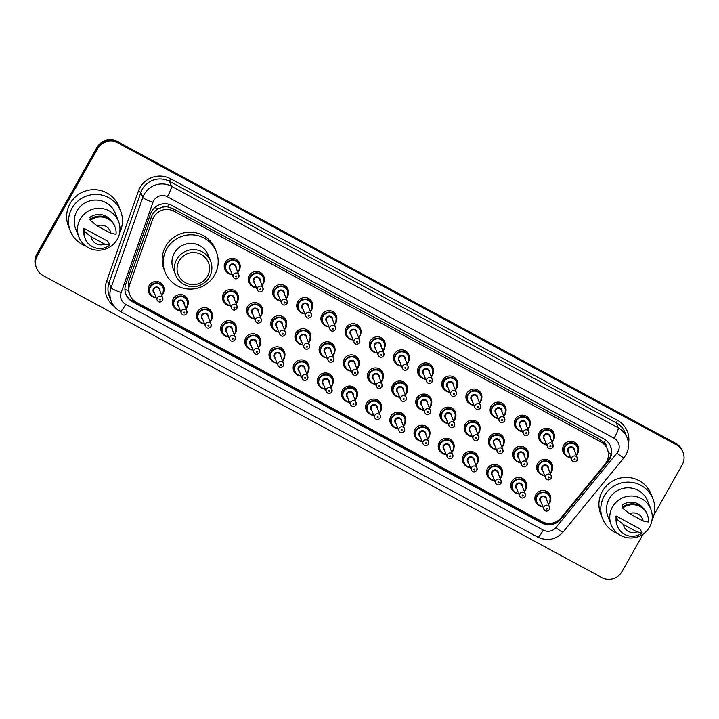 <?xml version="1.0" encoding="UTF-8"?>
<svg xmlns="http://www.w3.org/2000/svg" width="719" height="719" viewBox="0 0 719 719"><rect width="100%" height="100%" fill="white"/><g stroke="black" fill="none" stroke-linecap="round" stroke-linejoin="round"><path stroke-width="1.08" d="M513.851 491.733A8.017 7.882 -21.5 0 1 519.244 477.497A8.017 7.882 -21.5 0 1 526.542 486.727M489.684 478.665A8.017 7.882 -21.5 0 1 495.076 464.429A8.017 7.882 -21.5 0 1 502.374 473.668M465.508 465.597A8.017 7.882 -21.5 0 1 470.9 451.361A8.017 7.882 -21.5 0 1 478.198 460.6M441.34 452.53A8.017 7.882 -21.5 0 1 446.733 438.293A8.017 7.882 -21.5 0 1 454.031 447.533M417.164 439.462A8.017 7.882 -21.5 0 1 422.556 425.226A8.017 7.882 -21.5 0 1 429.863 434.465M392.996 426.403A8.017 7.882 -21.5 0 1 398.389 412.158A8.017 7.882 -21.5 0 1 405.687 421.397M368.82 413.335A8.017 7.882 -21.5 0 1 374.213 399.099A8.017 7.882 -21.5 0 1 381.519 408.329M344.653 400.267A8.017 7.882 -21.5 0 1 350.045 386.031A8.017 7.882 -21.5 0 1 357.343 395.27M320.476 387.199A8.017 7.882 -21.5 0 1 325.869 372.963A8.017 7.882 -21.5 0 1 333.176 382.202M296.309 374.132A8.017 7.882 -21.5 0 1 301.701 359.895A8.017 7.882 -21.5 0 1 308.999 369.135M272.142 361.064A8.017 7.882 -21.5 0 1 277.534 346.828A8.017 7.882 -21.5 0 1 284.832 356.067M247.965 348.005A8.017 7.882 -21.5 0 1 253.358 333.76A8.017 7.882 -21.5 0 1 260.655 342.999M223.798 334.937A8.017 7.882 -21.5 0 1 229.19 320.701A8.017 7.882 -21.5 0 1 236.488 329.931M199.621 321.869A8.017 7.882 -21.5 0 1 205.014 307.633A8.017 7.882 -21.5 0 1 212.321 316.872M175.454 308.802A8.017 7.882 -21.5 0 1 180.846 294.565A8.017 7.882 -21.5 0 1 188.144 303.804M151.278 295.734A8.017 7.882 -21.5 0 1 156.67 281.497A8.017 7.882 -21.5 0 1 163.977 290.737M538.019 504.801A8.017 7.882 -21.5 0 1 543.411 490.556A8.017 7.882 -21.5 0 1 550.718 499.795M515.64 460.573A8.017 7.882 -21.5 0 1 521.032 446.337A8.017 7.882 -21.5 0 1 528.33 455.567M491.472 447.506A8.017 7.882 -21.5 0 1 496.865 433.269A8.017 7.882 -21.5 0 1 504.163 442.509M467.296 434.438A8.017 7.882 -21.5 0 1 472.689 420.202A8.017 7.882 -21.5 0 1 479.995 429.441M443.129 421.37A8.017 7.882 -21.5 0 1 448.521 407.134A8.017 7.882 -21.5 0 1 455.819 416.373M418.952 408.311A8.017 7.882 -21.5 0 1 424.345 394.066A8.017 7.882 -21.5 0 1 431.652 403.305M394.785 395.243A8.017 7.882 -21.5 0 1 400.177 381.007A8.017 7.882 -21.5 0 1 407.475 390.237M370.609 382.175A8.017 7.882 -21.5 0 1 376.01 367.939A8.017 7.882 -21.5 0 1 383.308 377.169M346.441 369.108A8.017 7.882 -21.5 0 1 351.834 354.871A8.017 7.882 -21.5 0 1 359.132 364.111M322.274 356.04A8.017 7.882 -21.5 0 1 327.666 341.804A8.017 7.882 -21.5 0 1 334.964 351.043M298.097 342.972A8.017 7.882 -21.5 0 1 303.49 328.736A8.017 7.882 -21.5 0 1 310.788 337.975M273.93 329.913A8.017 7.882 -21.5 0 1 279.323 315.668A8.017 7.882 -21.5 0 1 286.62 324.907M249.754 316.845A8.017 7.882 -21.5 0 1 255.146 302.609A8.017 7.882 -21.5 0 1 262.453 311.839M225.586 303.778A8.017 7.882 -21.5 0 1 230.979 289.541A8.017 7.882 -21.5 0 1 238.277 298.771M539.816 473.641A8.017 7.882 -21.5 0 1 545.209 459.405A8.017 7.882 -21.5 0 1 552.507 468.635M420.75 377.151A8.017 7.882 -21.5 0 1 426.142 362.906A8.017 7.882 -21.5 0 1 433.44 372.145M396.573 364.084A8.017 7.882 -21.5 0 1 401.966 349.847A8.017 7.882 -21.5 0 1 409.264 359.078M517.428 429.414A8.017 7.882 -21.5 0 1 522.821 415.178A8.017 7.882 -21.5 0 1 530.128 424.417M372.406 351.016A8.017 7.882 -21.5 0 1 377.799 336.78A8.017 7.882 -21.5 0 1 385.096 346.019M541.605 442.482A8.017 7.882 -21.5 0 1 546.997 428.245A8.017 7.882 -21.5 0 1 554.295 437.476M444.917 390.21A8.017 7.882 -21.5 0 1 450.31 375.974A8.017 7.882 -21.5 0 1 457.608 385.213M493.261 416.346A8.017 7.882 -21.5 0 1 498.653 402.11A8.017 7.882 -21.5 0 1 505.951 411.349M469.085 403.278A8.017 7.882 -21.5 0 1 474.477 389.042A8.017 7.882 -21.5 0 1 481.784 398.281M348.23 337.948A8.017 7.882 -21.5 0 1 353.622 323.712A8.017 7.882 -21.5 0 1 360.929 332.951M324.062 324.88A8.017 7.882 -21.5 0 1 329.455 310.644A8.017 7.882 -21.5 0 1 336.753 319.883M299.886 311.812A8.017 7.882 -21.5 0 1 305.278 297.576A8.017 7.882 -21.5 0 1 312.585 306.815M275.719 298.753A8.017 7.882 -21.5 0 1 281.111 284.517A8.017 7.882 -21.5 0 1 288.409 293.747M251.542 285.686A8.017 7.882 -21.5 0 1 256.935 271.449A8.017 7.882 -21.5 0 1 264.241 280.68M227.375 272.618A8.017 7.882 -21.5 0 1 232.767 258.382A8.017 7.882 -21.5 0 1 240.065 267.621M565.772 455.549A8.017 7.882 -21.5 0 1 571.165 441.304A8.017 7.882 -21.5 0 1 578.471 450.543M605.056 464.141A15.036 14.766 158.5 0 0 600.769 441.906L174.07 211.251A15.036 14.766 158.5 0 0 152.581 219.547L129.654 284.643A15.036 14.766 158.5 0 0 136.484 302.357L542.099 521.626A15.036 14.766 158.5 0 0 561.045 517.842L605.056 464.141M162.117 207.306A15.036 14.766 -21.5 0 1 167.851 206.955L167.617 206.838A5.015 4.925 158.5 0 0 162.117 207.306L158.261 208.843C155.007 210.631 152.743 213.255 151.457 216.707L128.53 281.803L128.261 290.665L129.824 294.862M606.71 447.578A5.015 4.925 158.5 0 0 604.176 442.823L603.942 442.697A15.036 14.766 -21.5 0 1 606.396 446.787L607.429 449.402M603.942 442.697L599.727 439.282L173.036 208.627L167.851 206.955M609.739 459.099A15.036 14.766 158.5 0 0 603.978 439.021L172.039 205.526A15.036 14.766 158.5 0 0 150.541 213.831L125.771 284.149A15.036 14.766 158.5 0 0 132.611 301.863L541.775 523.046A15.036 14.766 158.5 0 0 560.721 519.262L608.265 461.256A15.036 14.766 158.5 0 0 609.739 459.099M610.494 446.166A15.036 14.766 -21.5 0 1 607.986 460.555L605.299 463.836M643.181 534.055L622.052 571.551A15.036 14.766 -21.5 0 1 601.632 577.474L43.158 275.584A15.036 14.766 -21.5 0 1 37.406 255.506L97.496 148.851A15.036 14.766 -21.5 0 1 117.916 142.919L676.39 444.809A15.036 14.766 -21.5 0 1 682.151 464.896L654.002 514.849M36.498 268.088L35.95 266.695A15.036 14.766 -21.5 0 1 36.849 254.104L96.948 147.449A15.036 14.766 -21.5 0 1 117.368 141.526L675.842 443.416L676.112 444.117A15.036 14.766 -21.5 0 1 682.771 451.604A15.036 14.766 -21.5 0 0 676.112 444.117L117.637 142.218L676.112 444.117L676.39 444.809M96.948 147.449L97.227 148.15A15.036 14.766 -21.5 0 1 117.637 142.218A15.036 14.766 -21.5 0 0 97.227 148.15L37.127 254.805L97.227 148.15L97.496 148.851M36.229 267.396A15.036 14.766 -21.5 0 1 37.127 254.805A15.036 14.766 -21.5 0 0 36.229 267.396M560.793 518.147L560.443 518.57A15.036 14.766 -21.5 0 1 541.497 522.345L132.332 301.162A15.036 14.766 -21.5 0 1 125.816 294.017M675.842 443.416A15.036 14.766 -21.5 0 1 682.502 450.912L683.05 452.305M618.016 533.75A27.07 26.585 -21.5 0 1 602.603 518.714A27.07 26.585 -21.5 0 1 604.221 496.056A27.07 26.585 -21.5 0 1 629.682 482.179A27.07 26.585 -21.5 0 1 652.96 498.869A27.07 26.585 -21.5 0 1 651.944 520.385M602.603 518.714L600.742 513.986A27.07 26.585 -21.5 0 1 602.36 491.338A27.07 26.585 -21.5 0 1 627.831 477.461A27.07 26.585 -21.5 0 1 651.108 494.151L652.96 498.869M612.471 506.976A21.3 20.923 -21.5 0 1 650.839 509.196A21.3 20.923 -21.5 0 1 629.52 537.947A21.3 20.923 -21.5 0 1 612.471 506.976M611.195 524.807L607.959 516.593A21.3 20.923 -21.5 0 1 629.278 487.85A21.3 20.923 -21.5 0 1 647.603 500.981L650.839 509.196M617.1 518.615L616.066 515.99L639.865 528.851L642.193 532.869A16.043 15.755 -21.5 0 1 616.489 518.965L616.147 518.093L617.1 518.615M616.093 518.66A15.036 14.766 -21.5 0 1 616.066 515.99M637.052 531.871A10.021 9.85 -21.5 0 1 623.427 524.511L637.052 531.871L642.193 532.869M623.427 524.511L616.489 518.965M617.468 526.38L617.127 525.499A16.043 15.755 -21.5 0 1 616.147 518.093M622.834 506.823L622.169 505.151A15.036 14.766 -21.5 0 1 643.065 508.036M629.529 513.672A10.021 9.85 -21.5 0 1 643.154 521.032L629.529 513.672L622.591 508.135A16.043 15.755 -21.5 0 1 648.304 522.03L643.154 521.032M622.591 508.135L622.25 507.255A16.043 15.755 -21.5 0 1 646.974 513.743L647.316 514.615M179.13 260.925A16.285 15.998 -21.5 0 1 201.248 254.499A16.285 15.998 -21.5 0 1 207.494 276.258A16.285 15.998 -21.5 0 1 185.376 282.684A16.285 15.998 -21.5 0 1 179.13 260.925M176.775 259.316A18.793 18.46 -21.5 0 1 210.631 261.267A18.793 18.46 -21.5 0 1 191.82 286.629A18.793 18.46 -21.5 0 1 176.775 259.316M210.631 261.267L208.186 255.065A18.793 18.46 158.5 0 0 174.331 253.106A18.793 18.46 158.5 0 0 173.207 268.843L175.652 275.044M166.7 248.981A27.565 27.079 -21.5 0 1 192.638 234.852A27.565 27.079 -21.5 0 1 216.347 251.848A27.565 27.079 -21.5 0 1 214.693 274.928A27.565 27.079 -21.5 0 1 188.755 289.047A27.565 27.079 -21.5 0 1 165.046 272.061A27.565 27.079 -21.5 0 1 166.7 248.981M165.046 272.061L164.013 269.436A27.565 27.079 -21.5 0 1 165.667 246.356A27.565 27.079 -21.5 0 1 191.605 232.228A27.565 27.079 -21.5 0 1 215.314 249.223L216.347 251.848M85.723 246.015A27.07 26.585 -21.5 0 1 70.3 230.97A27.07 26.585 -21.5 0 1 71.927 208.312A27.07 26.585 -21.5 0 1 97.389 194.445A27.07 26.585 -21.5 0 1 120.666 211.125A27.07 26.585 -21.5 0 1 119.651 232.65M70.3 230.97L68.449 226.251A27.07 26.585 -21.5 0 1 70.067 203.594A27.07 26.585 -21.5 0 1 95.537 189.726A27.07 26.585 -21.5 0 1 118.815 206.407L120.666 211.125M80.177 219.241A21.3 20.923 -21.5 0 1 118.545 221.452A21.3 20.923 -21.5 0 1 97.227 250.203A21.3 20.923 -21.5 0 1 80.177 219.241M78.901 237.072L75.666 228.858A21.3 20.923 -21.5 0 1 96.984 200.107A21.3 20.923 -21.5 0 1 115.31 213.237L118.545 221.452M84.806 230.871L83.772 228.247L107.571 241.117L109.899 245.125A16.043 15.755 -21.5 0 1 84.195 231.23L83.853 230.359L84.806 230.871M83.799 230.925A15.036 14.766 -21.5 0 1 83.772 228.247M104.749 244.127A10.021 9.85 -21.5 0 1 91.133 236.767L104.749 244.127L109.899 245.125M91.133 236.767L84.195 231.23M85.175 238.636L84.833 237.764A16.043 15.755 -21.5 0 1 83.853 230.359M90.54 219.088L89.875 217.408A15.036 14.766 -21.5 0 1 110.771 220.293M97.236 225.928A10.021 9.85 -21.5 0 1 110.861 233.289L97.236 225.928L90.297 220.391A16.043 15.755 -21.5 0 1 116.011 234.286L110.861 233.289M90.297 220.391L89.956 219.52A16.043 15.755 -21.5 0 1 114.68 226L115.022 226.88M154.801 207.539A15.036 2.148 19.4 0 0 158.261 208.843M604.176 442.823A15.036 2.175 -61.6 0 0 605.659 440.082M541.82 522.515A15.036 2.175 -61.6 0 0 542.297 521.733M131.892 300.91A15.036 2.175 -61.6 0 0 132.754 299.49M608.229 452.269A15.036 1.393 39.3 0 0 611.024 454.318M124.935 289.371A15.036 2.148 19.4 0 0 128.261 290.665M167.617 206.838A15.036 2.175 -61.6 0 0 169.001 204.295M599.727 439.282L600.769 441.906M128.53 281.803L129.654 284.643M151.457 216.707L152.581 219.547M173.036 208.627L174.07 211.251M617.918 451.649A10.021 9.85 158.5 0 0 614.08 438.266L167.302 196.745A10.021 9.85 158.5 0 0 152.976 202.282L121.178 292.561A10.021 9.85 158.5 0 0 125.735 304.371L543.276 530.074A10.021 9.85 158.5 0 0 555.904 527.557L616.938 453.087A10.021 9.85 158.5 0 0 617.918 451.649M121.178 292.561A10.021 1.429 19.4 0 1 111.05 287.672L142.847 197.392A20.051 19.692 -21.5 0 1 171.499 186.329L618.277 427.841A20.051 19.692 -21.5 0 1 627.157 437.835L625.197 432.856A20.051 19.692 158.5 0 0 616.318 422.862L169.54 181.35A20.051 19.692 158.5 0 0 140.879 192.413L109.081 282.693A20.051 19.692 158.5 0 0 109.315 296.318L111.274 301.297A20.051 19.692 -21.5 0 1 111.05 287.672L109.081 282.693L106.547 281.471L138.354 191.191A22.559 22.154 -21.5 0 1 170.583 178.743L617.369 420.256L616.318 422.862L618.277 427.841A10.021 1.447 118.4 0 1 614.08 438.266M138.354 191.191L140.879 192.413L142.847 197.392A10.021 1.429 19.4 0 0 152.976 202.282M617.369 420.256A22.559 22.154 -21.5 0 1 628.478 443.641M114.267 306.438A22.559 22.154 -21.5 0 1 106.547 281.471M117.916 142.919L117.368 141.526M37.406 255.506L36.849 254.104M167.302 196.745A10.021 1.447 118.4 0 0 171.499 186.329L169.54 181.35L170.583 178.743M125.735 304.371A10.021 1.447 118.4 0 1 120.28 311.435L537.821 537.147C547.375 541.47 555.76 539.807 562.968 532.168L624.002 457.688A10.021 0.926 39.3 0 1 616.938 453.087M543.276 530.074A10.021 1.447 118.4 0 1 537.821 537.147M555.904 527.557A10.021 0.926 39.3 0 0 562.968 532.168M607.986 460.555L608.265 461.256M560.443 518.57L560.721 519.262M541.497 522.345L541.775 523.046M132.332 301.162L132.611 301.863M577.528 453.689A7.523 7.388 -21.5 0 1 576.261 455.352L577.528 453.698L577.977 447.398A7.523 7.388 -21.5 0 1 577.528 453.689M562.6 449.393L563.984 452.907L567.74 456.871L570.67 457.563A7.523 7.388 -21.5 0 1 564.433 446.616A7.523 7.388 -21.5 0 1 577.977 447.398L576.593 443.884M576.099 454.929A7.019 6.893 158.5 0 0 574.436 444.171A7.019 6.893 158.5 0 0 564.909 446.939A7.019 6.893 158.5 0 0 570.5 457.14M568.864 452.997A3.505 3.442 -21.5 0 1 572.189 446.966A3.505 3.442 -21.5 0 1 574.463 450.786M571.623 459.989C573.133 462.335 574.939 462.452 577.042 460.358L577.222 457.787L573.852 449.222A3.011 2.957 158.5 0 0 568.432 448.917A3.011 2.957 158.5 0 0 568.253 451.433L571.623 459.989A3.011 2.957 -21.5 0 1 574.634 455.936A3.011 2.957 -21.5 0 1 577.042 460.304M574.157 459.09A0.503 0.494 158.5 0 0 574.355 459.765A0.503 0.494 158.5 0 0 575.029 459.567A0.503 0.494 158.5 0 0 574.841 458.893A0.503 0.494 158.5 0 0 574.157 459.09M553.351 440.621A7.523 7.388 -21.5 0 1 552.093 442.284L553.351 440.63L553.801 434.33A7.523 7.388 -21.5 0 1 553.351 440.621M538.432 436.334L539.816 439.839L543.573 443.803L546.494 444.495A7.523 7.388 -21.5 0 1 540.266 433.548A7.523 7.388 -21.5 0 1 553.801 434.33L552.426 430.816M551.922 441.87A7.019 6.893 158.5 0 0 550.269 431.103A7.019 6.893 158.5 0 0 540.733 433.872A7.019 6.893 158.5 0 0 546.332 444.072M544.696 439.929A3.505 3.442 -21.5 0 1 548.013 433.908A3.505 3.442 -21.5 0 1 550.296 437.727M547.456 446.93C548.965 449.267 550.772 449.384 552.875 447.29L553.055 444.719L549.676 436.163A3.011 2.957 158.5 0 0 544.265 435.849A3.011 2.957 158.5 0 0 544.076 438.365L547.456 446.93A3.011 2.957 -21.5 0 1 550.466 442.868A3.011 2.957 -21.5 0 1 552.866 447.236M549.99 446.023A0.503 0.494 158.5 0 0 550.179 446.697A0.503 0.494 158.5 0 0 550.862 446.499A0.503 0.494 158.5 0 0 550.673 445.825A0.503 0.494 158.5 0 0 549.99 446.023M522.318 431.418A7.523 7.388 -21.5 0 1 516.098 420.48A7.523 7.388 -21.5 0 1 529.633 421.262A7.523 7.388 -21.5 0 1 527.917 429.216M527.755 428.803A7.019 6.893 158.5 0 0 526.092 418.036A7.019 6.893 158.5 0 0 516.566 420.804A7.019 6.893 158.5 0 0 522.156 431.005M520.529 426.861A3.505 3.442 -21.5 0 1 523.845 420.84A3.505 3.442 -21.5 0 1 526.119 424.659M523.279 433.863C524.789 436.199 526.596 436.316 528.699 434.222L528.878 431.661L525.508 423.096A3.011 2.957 158.5 0 0 520.089 422.781A3.011 2.957 158.5 0 0 519.909 425.297L523.279 433.863A3.011 2.957 -21.5 0 1 526.29 429.8A3.011 2.957 -21.5 0 1 528.699 434.177M525.814 432.964A0.503 0.494 158.5 0 0 526.011 433.629A0.503 0.494 158.5 0 0 526.685 433.431A0.503 0.494 158.5 0 0 526.497 432.766A0.503 0.494 158.5 0 0 525.814 432.964M505.008 414.495A7.523 7.388 -21.5 0 1 503.749 416.148L505.008 414.504L505.466 408.194A7.523 7.388 -21.5 0 1 505.008 414.495M490.088 410.198L491.472 413.713L495.229 417.676L498.15 418.359A7.523 7.388 -21.5 0 1 491.922 407.412A7.523 7.388 -21.5 0 1 505.466 408.194L504.082 404.689M503.579 415.735A7.019 6.893 158.5 0 0 501.925 404.968A7.019 6.893 158.5 0 0 492.389 407.736A7.019 6.893 158.5 0 0 497.988 417.937M496.353 413.793A3.505 3.442 -21.5 0 1 499.669 407.772A3.505 3.442 -21.5 0 1 501.952 411.592M499.112 420.795C500.622 423.132 502.428 423.257 504.531 421.154L504.711 418.593L501.332 410.028A3.011 2.957 158.5 0 0 495.921 409.713A3.011 2.957 158.5 0 0 495.742 412.23L499.112 420.795A3.011 2.957 -21.5 0 1 502.123 416.732A3.011 2.957 -21.5 0 1 504.531 421.109M501.646 419.896A0.503 0.494 158.5 0 0 501.835 420.561A0.503 0.494 158.5 0 0 502.518 420.363A0.503 0.494 158.5 0 0 502.329 419.698A0.503 0.494 158.5 0 0 501.646 419.896M480.84 401.427A7.523 7.388 -21.5 0 1 479.573 403.08L480.84 401.436L481.29 395.135A7.523 7.388 -21.5 0 1 480.84 401.427M465.921 397.131L467.296 400.645L471.053 404.608L473.983 405.291A7.523 7.388 -21.5 0 1 467.754 394.354A7.523 7.388 -21.5 0 1 481.29 395.135L479.906 391.621M479.411 402.667A7.019 6.893 158.5 0 0 477.749 391.909A7.019 6.893 158.5 0 0 468.222 394.677A7.019 6.893 158.5 0 0 473.812 404.869M472.185 400.726A3.505 3.442 -21.5 0 1 475.502 394.704A3.505 3.442 -21.5 0 1 477.776 398.524M474.944 407.727C476.445 410.064 478.252 410.19 480.355 408.095L480.535 405.525L477.164 396.96A3.011 2.957 158.5 0 0 471.745 396.645A3.011 2.957 158.5 0 0 471.565 399.162L474.944 407.727A3.011 2.957 -21.5 0 1 477.946 403.674A3.011 2.957 -21.5 0 1 480.355 408.041M477.47 406.828A0.503 0.494 158.5 0 0 477.668 407.493A0.503 0.494 158.5 0 0 478.351 407.296A0.503 0.494 158.5 0 0 478.153 406.63A0.503 0.494 158.5 0 0 477.47 406.828M456.673 388.359A7.523 7.388 -21.5 0 1 455.406 390.013L456.673 388.368L457.122 382.068A7.523 7.388 -21.5 0 1 456.673 388.359M441.745 384.063L443.129 387.577L446.885 391.54L449.806 392.232A7.523 7.388 -21.5 0 1 443.578 381.286A7.523 7.388 -21.5 0 1 457.122 382.068L455.738 378.553M455.244 389.599A7.019 6.893 158.5 0 0 453.581 378.841A7.019 6.893 158.5 0 0 444.054 381.609A7.019 6.893 158.5 0 0 449.645 391.801M448.009 387.667A3.505 3.442 -21.5 0 1 451.334 381.636A3.505 3.442 -21.5 0 1 453.608 385.456M450.768 394.659C452.278 396.996 454.084 397.122 456.188 395.028L456.367 392.457L452.988 383.892A3.011 2.957 158.5 0 0 447.578 383.578A3.011 2.957 158.5 0 0 447.398 386.103L450.768 394.659A3.011 2.957 -21.5 0 1 453.779 390.606A3.011 2.957 -21.5 0 1 456.188 394.974M453.303 393.76A0.503 0.494 158.5 0 0 453.491 394.434A0.503 0.494 158.5 0 0 454.174 394.237A0.503 0.494 158.5 0 0 453.986 393.563A0.503 0.494 158.5 0 0 453.303 393.76M432.496 375.291A7.523 7.388 -21.5 0 1 431.229 376.954L432.496 375.3L432.946 369A7.523 7.388 -21.5 0 1 432.496 375.291M425.639 379.156A7.523 7.388 -21.5 0 1 419.411 368.218A7.523 7.388 -21.5 0 1 432.946 369L431.562 365.486M431.067 376.531A7.019 6.893 158.5 0 0 429.405 365.773A7.019 6.893 158.5 0 0 419.878 368.541A7.019 6.893 158.5 0 0 425.468 378.742M423.842 374.599A3.505 3.442 -21.5 0 1 427.158 368.577A3.505 3.442 -21.5 0 1 429.432 372.388M426.601 381.6C428.111 383.937 429.917 384.054 432.011 381.96L432.191 379.389L428.821 370.824A3.011 2.957 158.5 0 0 423.401 370.519A3.011 2.957 158.5 0 0 423.221 373.035L426.601 381.6A3.011 2.957 -21.5 0 1 429.611 377.538A3.011 2.957 -21.5 0 1 432.011 381.906M429.135 380.693A0.503 0.494 158.5 0 0 429.324 381.367A0.503 0.494 158.5 0 0 430.007 381.169A0.503 0.494 158.5 0 0 429.809 380.495A0.503 0.494 158.5 0 0 429.135 380.693M408.329 362.223A7.523 7.388 -21.5 0 1 407.062 363.886L408.329 362.241L408.778 355.932A7.523 7.388 -21.5 0 1 408.329 362.223M393.401 357.936L394.785 361.441L398.542 365.405L401.472 366.097A7.523 7.388 -21.5 0 1 395.234 355.15A7.523 7.388 -21.5 0 1 408.778 355.932L407.394 352.418M406.9 363.472A7.019 6.893 158.5 0 0 405.237 352.705A7.019 6.893 158.5 0 0 395.711 355.474A7.019 6.893 158.5 0 0 401.301 365.674M399.665 361.531A3.505 3.442 -21.5 0 1 402.991 355.51A3.505 3.442 -21.5 0 1 405.264 359.329M402.424 368.532C403.934 370.869 405.741 370.986 407.844 368.892L408.024 366.322L404.644 357.765A3.011 2.957 158.5 0 0 399.234 357.451A3.011 2.957 158.5 0 0 399.054 359.967L402.424 368.532A3.011 2.957 -21.5 0 1 405.435 364.47A3.011 2.957 -21.5 0 1 407.844 368.838M404.959 367.625A0.503 0.494 158.5 0 0 405.148 368.299A0.503 0.494 158.5 0 0 405.831 368.101A0.503 0.494 158.5 0 0 405.642 367.427A0.503 0.494 158.5 0 0 404.959 367.625M369.233 344.868L370.618 348.382L374.374 352.346L377.295 353.029A7.523 7.388 -21.5 0 1 371.067 342.082A7.523 7.388 -21.5 0 1 384.602 342.864A7.523 7.388 -21.5 0 1 382.885 350.818M382.724 350.405A7.019 6.893 158.5 0 0 381.061 339.638A7.019 6.893 158.5 0 0 371.534 342.406A7.019 6.893 158.5 0 0 377.133 352.607M375.498 348.463A3.505 3.442 -21.5 0 1 378.814 342.442A3.505 3.442 -21.5 0 1 381.097 346.261M378.257 355.465C379.767 357.801 381.573 357.918 383.676 355.824L383.847 353.263L380.477 344.698A3.011 2.957 158.5 0 0 375.057 344.383A3.011 2.957 158.5 0 0 374.878 346.9L378.257 355.465A3.011 2.957 -21.5 0 1 381.268 351.402A3.011 2.957 -21.5 0 1 383.667 355.779M380.791 354.566A0.503 0.494 158.5 0 0 380.98 355.231A0.503 0.494 158.5 0 0 381.663 355.033A0.503 0.494 158.5 0 0 381.465 354.368A0.503 0.494 158.5 0 0 380.791 354.566M359.985 336.097A7.523 7.388 -21.5 0 1 358.718 337.75L359.985 336.106L360.435 329.796A7.523 7.388 -21.5 0 1 359.985 336.097M345.057 331.801L346.441 335.315L350.198 339.278L353.128 339.961A7.523 7.388 -21.5 0 1 346.891 329.014A7.523 7.388 -21.5 0 1 360.435 329.796L359.051 326.291M358.556 337.337A7.019 6.893 158.5 0 0 356.894 326.57A7.019 6.893 158.5 0 0 347.367 329.338A7.019 6.893 158.5 0 0 352.957 339.539M351.321 335.396A3.505 3.442 -21.5 0 1 354.647 329.374A3.505 3.442 -21.5 0 1 356.921 333.194M354.081 342.397C355.59 344.734 357.397 344.859 359.5 342.765L359.68 340.195L356.309 331.63A3.011 2.957 158.5 0 0 350.89 331.315A3.011 2.957 158.5 0 0 350.71 333.832L354.081 342.397A3.011 2.957 -21.5 0 1 357.091 338.334A3.011 2.957 -21.5 0 1 359.5 342.711M356.615 341.498A0.503 0.494 158.5 0 0 356.813 342.163A0.503 0.494 158.5 0 0 357.487 341.965A0.503 0.494 158.5 0 0 357.298 341.3A0.503 0.494 158.5 0 0 356.615 341.498M335.809 323.029A7.523 7.388 -21.5 0 1 334.551 324.682L335.809 323.038L336.258 316.737A7.523 7.388 -21.5 0 1 335.809 323.029M320.89 318.733L322.274 322.247L326.031 326.21L328.951 326.893A7.523 7.388 -21.5 0 1 322.723 315.956A7.523 7.388 -21.5 0 1 336.258 316.737L334.883 313.223M334.38 324.269A7.019 6.893 158.5 0 0 332.726 313.511A7.019 6.893 158.5 0 0 323.191 316.279A7.019 6.893 158.5 0 0 328.79 326.471M327.154 322.328A3.505 3.442 -21.5 0 1 330.47 316.306A3.505 3.442 -21.5 0 1 332.753 320.126M329.913 329.329C331.423 331.666 333.23 331.792 335.333 329.697L335.503 327.127L332.133 318.562A3.011 2.957 158.5 0 0 326.723 318.247A3.011 2.957 158.5 0 0 326.534 320.764L329.913 329.329A3.011 2.957 -21.5 0 1 332.924 325.276A3.011 2.957 -21.5 0 1 335.324 329.644M332.448 328.43A0.503 0.494 158.5 0 0 332.636 329.095A0.503 0.494 158.5 0 0 333.319 328.898A0.503 0.494 158.5 0 0 333.131 328.232A0.503 0.494 158.5 0 0 332.448 328.43M311.642 309.961A7.523 7.388 -21.5 0 1 310.374 311.624L311.642 309.97L312.091 303.67A7.523 7.388 -21.5 0 1 311.642 309.961M296.713 305.665L298.097 309.179L301.854 313.142L304.784 313.835A7.523 7.388 -21.5 0 1 298.556 302.888A7.523 7.388 -21.5 0 1 312.091 303.67L310.707 300.156M310.213 311.201A7.019 6.893 158.5 0 0 308.55 300.443A7.019 6.893 158.5 0 0 299.023 303.211A7.019 6.893 158.5 0 0 304.613 313.412M302.987 309.269A3.505 3.442 -21.5 0 1 306.303 303.238A3.505 3.442 -21.5 0 1 308.577 307.058M305.737 316.261C307.247 318.607 309.053 318.724 311.156 316.63L311.336 314.059L307.966 305.494A3.011 2.957 158.5 0 0 302.546 305.18A3.011 2.957 158.5 0 0 302.366 307.705L305.737 316.261A3.011 2.957 -21.5 0 1 308.748 312.208A3.011 2.957 -21.5 0 1 311.156 316.576M308.271 315.362A0.503 0.494 158.5 0 0 308.469 316.036A0.503 0.494 158.5 0 0 309.143 315.839A0.503 0.494 158.5 0 0 308.954 315.165A0.503 0.494 158.5 0 0 308.271 315.362M287.465 296.893A7.523 7.388 -21.5 0 1 286.207 298.556L287.465 296.902L287.924 290.602A7.523 7.388 -21.5 0 1 287.465 296.893M272.546 292.606L273.93 296.111L277.687 300.075L280.608 300.767A7.523 7.388 -21.5 0 1 274.379 289.82A7.523 7.388 -21.5 0 1 287.924 290.602L286.539 287.088M286.036 298.133A7.019 6.893 158.5 0 0 284.382 287.375A7.019 6.893 158.5 0 0 274.847 290.143A7.019 6.893 158.5 0 0 280.446 300.344M278.81 296.201A3.505 3.442 -21.5 0 1 282.127 290.179A3.505 3.442 -21.5 0 1 284.409 293.99M281.569 303.202C283.079 305.539 284.886 305.656 286.989 303.562L287.169 300.991L283.789 292.426A3.011 2.957 158.5 0 0 278.379 292.121A3.011 2.957 158.5 0 0 278.199 294.637L281.569 303.202A3.011 2.957 -21.5 0 1 284.58 299.14A3.011 2.957 -21.5 0 1 286.989 303.508M284.104 302.295A0.503 0.494 158.5 0 0 284.293 302.969A0.503 0.494 158.5 0 0 284.976 302.771A0.503 0.494 158.5 0 0 284.787 302.097A0.503 0.494 158.5 0 0 284.104 302.295M263.298 283.825A7.523 7.388 -21.5 0 1 262.031 285.488L263.298 283.843L263.747 277.534A7.523 7.388 -21.5 0 1 263.298 283.825M248.379 279.538L249.754 283.043L253.51 287.016L256.44 287.699A7.523 7.388 -21.5 0 1 250.212 276.752A7.523 7.388 -21.5 0 1 263.747 277.534L262.363 274.02M261.869 285.075A7.019 6.893 158.5 0 0 260.206 274.307A7.019 6.893 158.5 0 0 250.679 277.076A7.019 6.893 158.5 0 0 256.27 287.276M254.643 283.133A3.505 3.442 -21.5 0 1 257.959 277.112A3.505 3.442 -21.5 0 1 260.233 280.931M257.402 290.134C258.903 292.471 260.709 292.588 262.812 290.494L262.992 287.924L259.622 279.367A3.011 2.957 158.5 0 0 254.202 279.053A3.011 2.957 158.5 0 0 254.023 281.569L257.402 290.134A3.011 2.957 -21.5 0 1 260.404 286.072A3.011 2.957 -21.5 0 1 262.812 290.449M259.927 289.227A0.503 0.494 158.5 0 0 260.125 289.901A0.503 0.494 158.5 0 0 260.808 289.703A0.503 0.494 158.5 0 0 260.611 289.029A0.503 0.494 158.5 0 0 259.927 289.227M239.13 270.766A7.523 7.388 -21.5 0 1 237.863 272.42L239.13 270.775L239.58 264.466A7.523 7.388 -21.5 0 1 239.13 270.766M224.202 266.47L225.586 269.984L229.343 273.948L232.264 274.631A7.523 7.388 -21.5 0 1 226.036 263.684A7.523 7.388 -21.5 0 1 239.58 264.466L238.196 260.961M237.692 272.007A7.019 6.893 158.5 0 0 236.039 261.24A7.019 6.893 158.5 0 0 226.512 264.008A7.019 6.893 158.5 0 0 232.102 274.209M230.466 270.065A3.505 3.442 -21.5 0 1 233.783 264.044A3.505 3.442 -21.5 0 1 236.066 267.863M233.226 277.067C234.736 279.403 236.542 279.529 238.645 277.426L238.825 274.865L235.446 266.3A3.011 2.957 158.5 0 0 230.035 265.985A3.011 2.957 158.5 0 0 229.855 268.502L233.226 277.067A3.011 2.957 -21.5 0 1 236.236 273.004A3.011 2.957 -21.5 0 1 238.645 277.381M235.76 276.168A0.503 0.494 158.5 0 0 235.949 276.833A0.503 0.494 158.5 0 0 236.632 276.635A0.503 0.494 158.5 0 0 236.443 275.97A0.503 0.494 158.5 0 0 235.76 276.168M536.644 467.494L538.028 470.999L541.784 474.962L544.705 475.654A7.523 7.388 -21.5 0 1 538.477 464.708A7.523 7.388 -21.5 0 1 552.012 465.49A7.523 7.388 -21.5 0 1 550.296 473.444L551.563 471.79L552.012 465.49L550.628 461.975M550.134 473.021A7.019 6.893 158.5 0 0 548.471 462.263A7.019 6.893 158.5 0 0 538.944 465.031A7.019 6.893 158.5 0 0 544.535 475.232M542.908 471.089A3.505 3.442 -21.5 0 1 546.224 465.067A3.505 3.442 -21.5 0 1 548.507 468.878M545.667 478.09C547.177 480.427 548.983 480.544 551.078 478.45L551.257 475.879L547.887 467.314A3.011 2.957 158.5 0 0 542.468 467.008A3.011 2.957 158.5 0 0 542.288 469.525L545.667 478.09A3.011 2.957 -21.5 0 1 548.678 474.028A3.011 2.957 -21.5 0 1 551.078 478.396M549.073 477.659A0.503 0.494 158.5 0 0 548.876 476.985A0.503 0.494 158.5 0 0 548.202 477.182A0.503 0.494 158.5 0 0 548.39 477.856A0.503 0.494 158.5 0 0 549.073 477.659M520.529 462.578A7.523 7.388 -21.5 0 1 514.301 451.64A7.523 7.388 -21.5 0 1 527.845 452.422A7.523 7.388 -21.5 0 1 526.128 460.376L527.395 458.731L527.845 452.422L526.461 448.908M525.966 459.962A7.019 6.893 158.5 0 0 524.304 449.195A7.019 6.893 158.5 0 0 514.777 451.963A7.019 6.893 158.5 0 0 520.367 462.164M518.732 458.021A3.505 3.442 -21.5 0 1 522.057 451.999A3.505 3.442 -21.5 0 1 524.331 455.819M521.491 465.022C523.001 467.359 524.807 467.476 526.91 465.382L527.09 462.811L523.72 454.255A3.011 2.957 158.5 0 0 518.3 453.941A3.011 2.957 158.5 0 0 518.12 456.457L521.491 465.022A3.011 2.957 -21.5 0 1 524.502 460.96A3.011 2.957 -21.5 0 1 526.91 465.337M524.897 464.591A0.503 0.494 158.5 0 0 524.708 463.917A0.503 0.494 158.5 0 0 524.025 464.115A0.503 0.494 158.5 0 0 524.223 464.789A0.503 0.494 158.5 0 0 524.897 464.591M488.3 441.358L489.684 444.872L493.441 448.836L496.362 449.519A7.523 7.388 -21.5 0 1 490.133 438.572A7.523 7.388 -21.5 0 1 503.668 439.354A7.523 7.388 -21.5 0 1 501.952 447.308L503.219 445.663L503.668 439.354L502.284 435.849M501.79 446.894A7.019 6.893 158.5 0 0 500.127 436.127A7.019 6.893 158.5 0 0 490.601 438.896A7.019 6.893 158.5 0 0 496.2 449.096M494.564 444.953A3.505 3.442 -21.5 0 1 497.881 438.932A3.505 3.442 -21.5 0 1 500.163 442.751M497.323 451.954C498.833 454.291 500.64 454.417 502.743 452.314L502.914 449.752L499.543 441.187A3.011 2.957 158.5 0 0 494.124 440.873A3.011 2.957 158.5 0 0 493.944 443.389L497.323 451.954A3.011 2.957 -21.5 0 1 500.334 447.892A3.011 2.957 -21.5 0 1 502.734 452.269M500.73 451.523A0.503 0.494 158.5 0 0 500.532 450.858A0.503 0.494 158.5 0 0 499.858 451.056A0.503 0.494 158.5 0 0 500.047 451.721A0.503 0.494 158.5 0 0 500.73 451.523M464.123 428.29L465.508 431.804L469.264 435.768L472.194 436.451A7.523 7.388 -21.5 0 1 465.957 425.504A7.523 7.388 -21.5 0 1 479.501 426.295A7.523 7.388 -21.5 0 1 477.784 434.24L479.052 432.595L479.501 426.295L478.117 422.781M477.623 433.827A7.019 6.893 158.5 0 0 475.96 423.069A7.019 6.893 158.5 0 0 466.433 425.828A7.019 6.893 158.5 0 0 472.024 436.029M470.397 431.885A3.505 3.442 -21.5 0 1 473.713 425.864A3.505 3.442 -21.5 0 1 475.987 429.683M473.147 438.887C474.657 441.223 476.463 441.349 478.566 439.255L478.746 436.685L475.376 428.12A3.011 2.957 158.5 0 0 469.956 427.805A3.011 2.957 158.5 0 0 469.777 430.322L473.147 438.887A3.011 2.957 -21.5 0 1 476.158 434.824A3.011 2.957 -21.5 0 1 478.566 439.201M476.553 438.455A0.503 0.494 158.5 0 0 476.364 437.79A0.503 0.494 158.5 0 0 475.681 437.988A0.503 0.494 158.5 0 0 475.879 438.653A0.503 0.494 158.5 0 0 476.553 438.455M439.956 415.223L441.34 418.737L445.097 422.7L448.018 423.392A7.523 7.388 -21.5 0 1 441.79 412.445A7.523 7.388 -21.5 0 1 455.334 413.227A7.523 7.388 -21.5 0 1 453.617 421.172M453.446 420.759A7.019 6.893 158.5 0 0 451.793 410.001A7.019 6.893 158.5 0 0 442.257 412.769A7.019 6.893 158.5 0 0 447.856 422.961M446.22 418.817A3.505 3.442 -21.5 0 1 449.537 412.796A3.505 3.442 -21.5 0 1 451.82 416.616M448.98 425.819C450.489 428.156 452.296 428.281 454.399 426.187L454.579 423.617L451.199 415.052A3.011 2.957 158.5 0 0 445.789 414.737A3.011 2.957 158.5 0 0 445.609 417.254L448.98 425.819A3.011 2.957 -21.5 0 1 451.99 421.765A3.011 2.957 -21.5 0 1 454.399 426.133M452.386 425.387A0.503 0.494 158.5 0 0 452.197 424.722A0.503 0.494 158.5 0 0 451.514 424.92A0.503 0.494 158.5 0 0 451.703 425.585A0.503 0.494 158.5 0 0 452.386 425.387M415.78 402.155L417.164 405.669L420.921 409.632L423.851 410.324A7.523 7.388 -21.5 0 1 417.622 399.378A7.523 7.388 -21.5 0 1 431.157 400.159A7.523 7.388 -21.5 0 1 429.441 408.113L430.708 406.46L431.157 400.159L429.773 396.645M429.279 407.691A7.019 6.893 158.5 0 0 427.616 396.933A7.019 6.893 158.5 0 0 418.09 399.701A7.019 6.893 158.5 0 0 423.68 409.902M422.053 405.759A3.505 3.442 -21.5 0 1 425.369 399.728A3.505 3.442 -21.5 0 1 427.643 403.548M424.803 412.751C426.313 415.097 428.12 415.214 430.223 413.119L430.402 410.549L427.032 401.984A3.011 2.957 158.5 0 0 421.613 401.669A3.011 2.957 158.5 0 0 421.433 404.195L424.803 412.751A3.011 2.957 -21.5 0 1 427.814 408.698A3.011 2.957 -21.5 0 1 430.223 413.066M428.209 412.329A0.503 0.494 158.5 0 0 428.021 411.654A0.503 0.494 158.5 0 0 427.338 411.852A0.503 0.494 158.5 0 0 427.535 412.526A0.503 0.494 158.5 0 0 428.209 412.329M391.612 389.096L392.996 392.601L396.753 396.564L399.674 397.256A7.523 7.388 -21.5 0 1 393.446 386.31A7.523 7.388 -21.5 0 1 406.99 387.092A7.523 7.388 -21.5 0 1 405.273 395.046L406.541 393.392L406.99 387.092L405.606 383.578M405.103 394.623A7.019 6.893 158.5 0 0 403.449 383.865A7.019 6.893 158.5 0 0 393.913 386.633A7.019 6.893 158.5 0 0 399.512 396.834M397.877 392.691A3.505 3.442 -21.5 0 1 401.193 386.669A3.505 3.442 -21.5 0 1 403.476 390.48M400.636 399.692C402.146 402.029 403.952 402.146 406.055 400.052L406.235 397.481L402.856 388.916A3.011 2.957 158.5 0 0 397.445 388.611A3.011 2.957 158.5 0 0 397.265 391.127L400.636 399.692A3.011 2.957 -21.5 0 1 403.647 395.63A3.011 2.957 -21.5 0 1 406.055 399.998M404.042 399.261A0.503 0.494 158.5 0 0 403.853 398.587A0.503 0.494 158.5 0 0 403.17 398.784A0.503 0.494 158.5 0 0 403.359 399.458A0.503 0.494 158.5 0 0 404.042 399.261M367.445 376.028L368.829 379.533L372.577 383.506L375.507 384.189A7.523 7.388 -21.5 0 1 369.278 373.242A7.523 7.388 -21.5 0 1 382.814 374.024A7.523 7.388 -21.5 0 1 381.097 381.978L382.364 380.333L382.814 374.024L381.43 370.51M380.935 381.564A7.019 6.893 158.5 0 0 379.273 370.797A7.019 6.893 158.5 0 0 369.746 373.565A7.019 6.893 158.5 0 0 375.336 383.766M373.709 379.623A3.505 3.442 -21.5 0 1 377.026 373.601A3.505 3.442 -21.5 0 1 379.299 377.421M376.468 386.624C377.978 388.961 379.776 389.078 381.879 386.984L382.059 384.413L378.688 375.857A3.011 2.957 158.5 0 0 373.269 375.543A3.011 2.957 158.5 0 0 373.089 378.059L376.468 386.624A3.011 2.957 -21.5 0 1 379.47 382.562A3.011 2.957 -21.5 0 1 381.879 386.939M379.875 386.193A0.503 0.494 158.5 0 0 379.677 385.519A0.503 0.494 158.5 0 0 378.994 385.717A0.503 0.494 158.5 0 0 379.192 386.391A0.503 0.494 158.5 0 0 379.875 386.193M351.33 371.112A7.523 7.388 -21.5 0 1 345.102 360.174A7.523 7.388 -21.5 0 1 358.646 360.956A7.523 7.388 -21.5 0 1 356.93 368.91M356.768 368.496A7.019 6.893 158.5 0 0 355.105 357.729A7.019 6.893 158.5 0 0 345.578 360.498A7.019 6.893 158.5 0 0 351.169 370.698M349.533 366.555A3.505 3.442 -21.5 0 1 352.858 360.534A3.505 3.442 -21.5 0 1 355.132 364.353M352.292 373.556C353.802 375.893 355.608 376.019 357.711 373.916L357.891 371.355L354.512 362.789A3.011 2.957 158.5 0 0 349.101 362.475A3.011 2.957 158.5 0 0 348.922 364.991L352.292 373.556A3.011 2.957 -21.5 0 1 355.303 369.494A3.011 2.957 -21.5 0 1 357.711 373.871M355.698 373.125A0.503 0.494 158.5 0 0 355.51 372.46A0.503 0.494 158.5 0 0 354.827 372.658A0.503 0.494 158.5 0 0 355.015 373.323A0.503 0.494 158.5 0 0 355.698 373.125M319.101 349.892L320.485 353.406L324.242 357.37L327.163 358.053A7.523 7.388 -21.5 0 1 320.935 347.115A7.523 7.388 -21.5 0 1 334.47 347.897A7.523 7.388 -21.5 0 1 332.753 355.842L334.02 354.197L334.47 347.897L333.086 344.383M332.591 355.429A7.019 6.893 158.5 0 0 330.929 344.671A7.019 6.893 158.5 0 0 321.402 347.43A7.019 6.893 158.5 0 0 326.992 357.631M325.365 353.487A3.505 3.442 -21.5 0 1 328.682 347.466A3.505 3.442 -21.5 0 1 330.965 351.285M328.125 360.489C329.635 362.825 331.441 362.951 333.535 360.857L333.715 358.287L330.345 349.722A3.011 2.957 158.5 0 0 324.925 349.407A3.011 2.957 158.5 0 0 324.745 351.924L328.125 360.489A3.011 2.957 -21.5 0 1 331.135 356.435A3.011 2.957 -21.5 0 1 333.535 360.803M331.531 360.057A0.503 0.494 158.5 0 0 331.333 359.392A0.503 0.494 158.5 0 0 330.659 359.59A0.503 0.494 158.5 0 0 330.848 360.255A0.503 0.494 158.5 0 0 331.531 360.057M302.987 344.985A7.523 7.388 -21.5 0 1 296.758 334.047A7.523 7.388 -21.5 0 1 310.302 334.829A7.523 7.388 -21.5 0 1 308.586 342.774L309.853 341.13L310.302 334.829L308.918 331.315M308.424 342.361A7.019 6.893 158.5 0 0 306.761 331.603A7.019 6.893 158.5 0 0 297.235 334.371A7.019 6.893 158.5 0 0 302.825 344.563M301.189 340.42A3.505 3.442 -21.5 0 1 304.514 334.398A3.505 3.442 -21.5 0 1 306.788 338.218M303.948 347.421C305.458 349.758 307.265 349.883 309.368 347.789L309.547 345.219L306.177 336.654A3.011 2.957 158.5 0 0 300.758 336.339A3.011 2.957 158.5 0 0 300.578 338.856L303.948 347.421A3.011 2.957 -21.5 0 1 306.959 343.367A3.011 2.957 -21.5 0 1 309.368 347.735M307.355 346.989A0.503 0.494 158.5 0 0 307.166 346.324A0.503 0.494 158.5 0 0 306.483 346.522A0.503 0.494 158.5 0 0 306.68 347.187A0.503 0.494 158.5 0 0 307.355 346.989M270.757 323.757L272.142 327.271L275.898 331.234L278.819 331.926A7.523 7.388 -21.5 0 1 272.591 320.98A7.523 7.388 -21.5 0 1 286.126 321.761A7.523 7.388 -21.5 0 1 285.677 328.053L286.126 321.761L284.742 318.247M284.248 329.293A7.019 6.893 158.5 0 0 282.585 318.535A7.019 6.893 158.5 0 0 273.058 321.303A7.019 6.893 158.5 0 0 278.657 331.504M277.022 327.361A3.505 3.442 -21.5 0 1 280.338 321.33A3.505 3.442 -21.5 0 1 282.621 325.15M279.781 334.353C281.291 336.699 283.097 336.816 285.2 334.721L285.371 332.151L282.001 323.586A3.011 2.957 158.5 0 0 276.581 323.28A3.011 2.957 158.5 0 0 276.402 325.797L279.781 334.353A3.011 2.957 -21.5 0 1 282.792 330.3A3.011 2.957 -21.5 0 1 285.191 334.668M283.187 333.931A0.503 0.494 158.5 0 0 282.989 333.257A0.503 0.494 158.5 0 0 282.315 333.454A0.503 0.494 158.5 0 0 282.504 334.128A0.503 0.494 158.5 0 0 283.187 333.931M285.668 328.071A7.523 7.388 -21.5 0 1 284.409 329.715L285.677 328.062M254.643 318.85A7.523 7.388 -21.5 0 1 248.415 307.912A7.523 7.388 -21.5 0 1 261.959 308.694A7.523 7.388 -21.5 0 1 261.509 314.985M260.08 316.225A7.019 6.893 158.5 0 0 258.418 305.467A7.019 6.893 158.5 0 0 248.891 308.235A7.019 6.893 158.5 0 0 254.481 318.436M252.854 314.293A3.505 3.442 -21.5 0 1 256.171 308.271A3.505 3.442 -21.5 0 1 258.445 312.091M255.605 321.294C257.114 323.631 258.921 323.748 261.024 321.654L261.204 319.083L257.833 310.518A3.011 2.957 158.5 0 0 252.414 310.213A3.011 2.957 158.5 0 0 252.234 312.729L255.605 321.294A3.011 2.957 -21.5 0 1 258.615 317.232A3.011 2.957 -21.5 0 1 261.024 321.6M259.011 320.863A0.503 0.494 158.5 0 0 258.822 320.189A0.503 0.494 158.5 0 0 258.139 320.386A0.503 0.494 158.5 0 0 258.337 321.06A0.503 0.494 158.5 0 0 259.011 320.863M260.575 305.18L261.959 308.694L261.509 314.994A7.523 7.388 -21.5 0 1 260.242 316.648M222.414 297.63L223.798 301.135L227.555 305.108L230.475 305.791A7.523 7.388 -21.5 0 1 224.247 294.844A7.523 7.388 -21.5 0 1 237.782 295.626A7.523 7.388 -21.5 0 1 236.075 303.58L237.333 301.935L237.782 295.626L236.407 292.121M235.904 303.166A7.019 6.893 158.5 0 0 234.25 292.399A7.019 6.893 158.5 0 0 224.714 295.167A7.019 6.893 158.5 0 0 230.314 305.368M228.678 301.225A3.505 3.442 -21.5 0 1 231.994 295.203A3.505 3.442 -21.5 0 1 234.277 299.023M231.437 308.226C232.947 310.563 234.754 310.68 236.857 308.586L237.036 306.015L233.657 297.459A3.011 2.957 158.5 0 0 228.247 297.145A3.011 2.957 158.5 0 0 228.067 299.661L231.437 308.226A3.011 2.957 -21.5 0 1 234.448 304.164A3.011 2.957 -21.5 0 1 236.848 308.541M234.843 307.795A0.503 0.494 158.5 0 0 234.655 307.13A0.503 0.494 158.5 0 0 233.972 307.328A0.503 0.494 158.5 0 0 234.16 307.993A0.503 0.494 158.5 0 0 234.843 307.795M534.855 498.644L536.23 502.159L539.987 506.122L542.917 506.814A7.523 7.388 -21.5 0 1 536.689 495.867A7.523 7.388 -21.5 0 1 550.224 496.649A7.523 7.388 -21.5 0 1 548.507 504.603L549.774 502.949L550.224 496.649L548.84 493.135M548.345 504.181A7.019 6.893 158.5 0 0 546.683 493.423A7.019 6.893 158.5 0 0 537.156 496.191A7.019 6.893 158.5 0 0 542.746 506.392M541.119 502.248A3.505 3.442 -21.5 0 1 544.436 496.218A3.505 3.442 -21.5 0 1 546.71 500.038M543.879 509.241C545.379 511.586 547.186 511.703 549.289 509.609L549.469 507.039L546.098 498.474A3.011 2.957 158.5 0 0 540.679 498.168A3.011 2.957 158.5 0 0 540.499 500.685L543.879 509.241A3.011 2.957 -21.5 0 1 546.88 505.187A3.011 2.957 -21.5 0 1 549.289 509.555M547.285 508.818A0.503 0.494 158.5 0 0 547.087 508.144A0.503 0.494 158.5 0 0 546.404 508.342A0.503 0.494 158.5 0 0 546.602 509.016A0.503 0.494 158.5 0 0 547.285 508.818M510.679 485.586L512.063 489.091L515.82 493.054L518.741 493.746A7.523 7.388 -21.5 0 1 512.512 482.8A7.523 7.388 -21.5 0 1 526.056 483.581A7.523 7.388 -21.5 0 1 524.34 491.535L525.607 489.882L526.056 483.581L524.672 480.067M524.169 491.113A7.019 6.893 158.5 0 0 522.515 480.355A7.019 6.893 158.5 0 0 512.989 483.123A7.019 6.893 158.5 0 0 518.579 493.324M516.943 489.181A3.505 3.442 -21.5 0 1 520.259 483.159A3.505 3.442 -21.5 0 1 522.542 486.979M519.702 496.182C521.212 498.519 523.019 498.635 525.122 496.541L525.301 493.971L521.922 485.406A3.011 2.957 158.5 0 0 516.512 485.1A3.011 2.957 158.5 0 0 516.332 487.617L519.702 496.182A3.011 2.957 -21.5 0 1 522.713 492.12A3.011 2.957 -21.5 0 1 525.122 496.487M523.108 495.751A0.503 0.494 158.5 0 0 522.92 495.076A0.503 0.494 158.5 0 0 522.237 495.274A0.503 0.494 158.5 0 0 522.425 495.948A0.503 0.494 158.5 0 0 523.108 495.751M494.573 480.669A7.523 7.388 -21.5 0 1 488.345 469.732A7.523 7.388 -21.5 0 1 501.88 470.514A7.523 7.388 -21.5 0 1 500.163 478.468M500.002 478.054A7.019 6.893 158.5 0 0 498.339 467.287A7.019 6.893 158.5 0 0 488.812 470.055A7.019 6.893 158.5 0 0 494.402 480.256M492.776 476.113A3.505 3.442 -21.5 0 1 496.092 470.091A3.505 3.442 -21.5 0 1 498.366 473.911M495.535 483.114C497.045 485.451 498.842 485.568 500.945 483.474L501.125 480.903L497.755 472.347A3.011 2.957 158.5 0 0 492.335 472.032A3.011 2.957 158.5 0 0 492.156 474.549L495.535 483.114A3.011 2.957 -21.5 0 1 498.537 479.052A3.011 2.957 -21.5 0 1 500.945 483.429M498.941 482.683A0.503 0.494 158.5 0 0 498.743 482.018A0.503 0.494 158.5 0 0 498.069 482.215A0.503 0.494 158.5 0 0 498.258 482.88A0.503 0.494 158.5 0 0 498.941 482.683M462.335 459.45L463.719 462.964L467.476 466.928L470.406 467.611A7.523 7.388 -21.5 0 1 464.168 456.664A7.523 7.388 -21.5 0 1 477.713 457.446A7.523 7.388 -21.5 0 1 477.263 463.746L477.713 457.446L476.329 453.941M475.834 464.986A7.019 6.893 158.5 0 0 474.172 454.219A7.019 6.893 158.5 0 0 464.645 456.987A7.019 6.893 158.5 0 0 470.235 467.188M468.599 463.045A3.505 3.442 -21.5 0 1 471.925 457.023A3.505 3.442 -21.5 0 1 474.198 460.843M471.358 470.046C472.868 472.383 474.675 472.509 476.778 470.406L476.958 467.844L473.578 459.279A3.011 2.957 158.5 0 0 468.168 458.965A3.011 2.957 158.5 0 0 467.988 461.481L471.358 470.046A3.011 2.957 -21.5 0 1 474.369 465.984A3.011 2.957 -21.5 0 1 476.778 470.361M474.765 469.615A0.503 0.494 158.5 0 0 474.576 468.95A0.503 0.494 158.5 0 0 473.893 469.148A0.503 0.494 158.5 0 0 474.082 469.813A0.503 0.494 158.5 0 0 474.765 469.615M477.254 463.755A7.523 7.388 -21.5 0 1 475.996 465.4L477.263 463.755M438.168 446.382L439.552 449.896L443.308 453.86L446.229 454.543A7.523 7.388 -21.5 0 1 440.001 443.605A7.523 7.388 -21.5 0 1 453.536 444.387A7.523 7.388 -21.5 0 1 451.82 452.332M451.658 451.918A7.019 6.893 158.5 0 0 449.995 441.16A7.019 6.893 158.5 0 0 440.468 443.929A7.019 6.893 158.5 0 0 446.068 454.12M444.432 449.977A3.505 3.442 -21.5 0 1 447.748 443.956A3.505 3.442 -21.5 0 1 450.031 447.775M447.191 456.978C448.701 459.315 450.507 459.441 452.611 457.347L452.781 454.776L449.411 446.211A3.011 2.957 158.5 0 0 443.991 445.897A3.011 2.957 158.5 0 0 443.812 448.413L447.191 456.978A3.011 2.957 -21.5 0 1 450.202 452.925A3.011 2.957 -21.5 0 1 452.602 457.293M450.597 456.547A0.503 0.494 158.5 0 0 450.4 455.882A0.503 0.494 158.5 0 0 449.726 456.08A0.503 0.494 158.5 0 0 449.914 456.745A0.503 0.494 158.5 0 0 450.597 456.547M413.991 433.314L415.375 436.828L419.132 440.792L422.062 441.484A7.523 7.388 -21.5 0 1 415.825 430.537A7.523 7.388 -21.5 0 1 429.369 431.319A7.523 7.388 -21.5 0 1 427.652 439.264L428.919 437.619L429.369 431.319L427.985 427.805M427.49 438.851A7.019 6.893 158.5 0 0 425.828 428.093A7.019 6.893 158.5 0 0 416.301 430.861A7.019 6.893 158.5 0 0 421.891 441.053M420.256 436.918A3.505 3.442 -21.5 0 1 423.581 430.888A3.505 3.442 -21.5 0 1 425.855 434.707M423.015 443.911C424.525 446.247 426.331 446.373 428.434 444.279L428.614 441.709L425.244 433.144A3.011 2.957 158.5 0 0 419.824 432.829A3.011 2.957 158.5 0 0 419.644 435.346L423.015 443.911A3.011 2.957 -21.5 0 1 426.025 439.857A3.011 2.957 -21.5 0 1 428.434 444.225M426.421 443.488A0.503 0.494 158.5 0 0 426.232 442.814A0.503 0.494 158.5 0 0 425.549 443.012A0.503 0.494 158.5 0 0 425.747 443.686A0.503 0.494 158.5 0 0 426.421 443.488M397.886 428.407A7.523 7.388 -21.5 0 1 391.657 417.469A7.523 7.388 -21.5 0 1 405.192 418.251A7.523 7.388 -21.5 0 1 403.476 426.205L404.743 424.552L405.192 418.251L403.817 414.737M403.314 425.783A7.019 6.893 158.5 0 0 401.651 415.025A7.019 6.893 158.5 0 0 392.125 417.793A7.019 6.893 158.5 0 0 397.724 427.994M396.088 423.851A3.505 3.442 -21.5 0 1 399.404 417.82A3.505 3.442 -21.5 0 1 401.687 421.64M398.847 430.843C400.357 433.189 402.164 433.305 404.267 431.211L404.438 428.641L401.067 420.076A3.011 2.957 158.5 0 0 395.657 419.77A3.011 2.957 158.5 0 0 395.468 422.287L398.847 430.843A3.011 2.957 -21.5 0 1 401.858 426.789A3.011 2.957 -21.5 0 1 404.258 431.157M402.254 430.42A0.503 0.494 158.5 0 0 402.056 429.746A0.503 0.494 158.5 0 0 401.382 429.944A0.503 0.494 158.5 0 0 401.57 430.618A0.503 0.494 158.5 0 0 402.254 430.42M365.647 407.188L367.032 410.693L370.788 414.656L373.718 415.348A7.523 7.388 -21.5 0 1 367.481 404.402A7.523 7.388 -21.5 0 1 381.025 405.183A7.523 7.388 -21.5 0 1 379.308 413.137L380.576 411.484L381.025 405.183L379.641 401.669M379.147 412.724A7.019 6.893 158.5 0 0 377.484 401.957A7.019 6.893 158.5 0 0 367.957 404.725A7.019 6.893 158.5 0 0 373.547 414.926M371.921 410.783A3.505 3.442 -21.5 0 1 375.237 404.761A3.505 3.442 -21.5 0 1 377.511 408.581M374.671 417.784C376.181 420.121 377.987 420.238 380.09 418.143L380.27 415.573L376.9 407.017A3.011 2.957 158.5 0 0 371.48 406.702A3.011 2.957 158.5 0 0 371.301 409.219L374.671 417.784A3.011 2.957 -21.5 0 1 377.682 413.722A3.011 2.957 -21.5 0 1 380.09 418.09M378.077 417.353A0.503 0.494 158.5 0 0 377.888 416.678A0.503 0.494 158.5 0 0 377.205 416.876A0.503 0.494 158.5 0 0 377.403 417.55A0.503 0.494 158.5 0 0 378.077 417.353M341.48 394.12L342.864 397.634L346.621 401.597L349.542 402.281A7.523 7.388 -21.5 0 1 343.314 391.334A7.523 7.388 -21.5 0 1 356.858 392.116A7.523 7.388 -21.5 0 1 355.141 400.07L356.399 398.425L356.858 392.116L355.474 388.611M354.97 399.656A7.019 6.893 158.5 0 0 353.317 388.889A7.019 6.893 158.5 0 0 343.781 391.657A7.019 6.893 158.5 0 0 349.38 401.858M347.744 397.715A3.505 3.442 -21.5 0 1 351.061 391.693A3.505 3.442 -21.5 0 1 353.344 395.513M350.504 404.716C352.013 407.053 353.82 407.17 355.923 405.076L356.103 402.514L352.723 393.949A3.011 2.957 158.5 0 0 347.313 393.635A3.011 2.957 158.5 0 0 347.133 396.151L350.504 404.716A3.011 2.957 -21.5 0 1 353.514 400.654A3.011 2.957 -21.5 0 1 355.923 405.031M353.91 404.285A0.503 0.494 158.5 0 0 353.721 403.62A0.503 0.494 158.5 0 0 353.038 403.817A0.503 0.494 158.5 0 0 353.227 404.482A0.503 0.494 158.5 0 0 353.91 404.285M317.313 381.052L318.688 384.566L322.445 388.53L325.374 389.213A7.523 7.388 -21.5 0 1 319.146 378.266A7.523 7.388 -21.5 0 1 332.681 379.048A7.523 7.388 -21.5 0 1 330.965 387.002L332.232 385.357L332.681 379.048L331.297 375.543M330.803 386.588A7.019 6.893 158.5 0 0 329.14 375.821A7.019 6.893 158.5 0 0 319.613 378.589A7.019 6.893 158.5 0 0 325.204 388.79M323.577 384.647A3.505 3.442 -21.5 0 1 326.893 378.625A3.505 3.442 -21.5 0 1 329.167 382.445M326.327 391.648C327.837 393.985 329.644 394.111 331.747 392.008L331.926 389.446L328.556 380.881A3.011 2.957 158.5 0 0 323.137 380.567A3.011 2.957 158.5 0 0 322.957 383.083L326.327 391.648A3.011 2.957 -21.5 0 1 329.338 387.586A3.011 2.957 -21.5 0 1 331.747 391.963M329.742 391.217A0.503 0.494 158.5 0 0 329.545 390.552A0.503 0.494 158.5 0 0 328.862 390.75A0.503 0.494 158.5 0 0 329.059 391.415A0.503 0.494 158.5 0 0 329.742 391.217M293.136 367.984L294.52 371.498L298.277 375.462L301.198 376.145A7.523 7.388 -21.5 0 1 294.97 365.207A7.523 7.388 -21.5 0 1 308.514 365.989A7.523 7.388 -21.5 0 1 308.065 372.28M306.627 373.521A7.019 6.893 158.5 0 0 304.973 362.762A7.019 6.893 158.5 0 0 295.446 365.531A7.019 6.893 158.5 0 0 301.036 375.722M299.401 371.579A3.505 3.442 -21.5 0 1 302.717 365.558A3.505 3.442 -21.5 0 1 305 369.377M302.16 378.58C303.67 380.917 305.476 381.043 307.579 378.949L307.759 376.379L304.38 367.813A3.011 2.957 158.5 0 0 298.969 367.499A3.011 2.957 158.5 0 0 298.789 370.015L302.16 378.58A3.011 2.957 -21.5 0 1 305.171 374.527A3.011 2.957 -21.5 0 1 307.579 378.895M305.566 378.149A0.503 0.494 158.5 0 0 305.377 377.484A0.503 0.494 158.5 0 0 304.694 377.682A0.503 0.494 158.5 0 0 304.883 378.347A0.503 0.494 158.5 0 0 305.566 378.149M308.056 372.298A7.523 7.388 -21.5 0 1 306.797 373.934L308.065 372.289L308.514 365.989L307.13 362.475M268.969 354.916L270.353 358.43L274.101 362.394L277.031 363.086A7.523 7.388 -21.5 0 1 270.802 352.139A7.523 7.388 -21.5 0 1 284.338 352.921A7.523 7.388 -21.5 0 1 282.621 360.866M282.459 360.453A7.019 6.893 158.5 0 0 280.796 349.695A7.019 6.893 158.5 0 0 271.27 352.463A7.019 6.893 158.5 0 0 276.86 362.655M275.233 358.52A3.505 3.442 -21.5 0 1 278.55 352.49A3.505 3.442 -21.5 0 1 280.823 356.309M277.992 365.513C279.502 367.849 281.3 367.975 283.403 365.881L283.583 363.311L280.212 354.746A3.011 2.957 158.5 0 0 274.793 354.431A3.011 2.957 158.5 0 0 274.613 356.948L277.992 365.513A3.011 2.957 -21.5 0 1 280.994 361.459A3.011 2.957 -21.5 0 1 283.403 365.827M281.399 365.09A0.503 0.494 158.5 0 0 281.201 364.416A0.503 0.494 158.5 0 0 280.527 364.614A0.503 0.494 158.5 0 0 280.716 365.288A0.503 0.494 158.5 0 0 281.399 365.09M244.793 341.849L246.177 345.363L249.933 349.326L252.854 350.018A7.523 7.388 -21.5 0 1 246.626 339.071A7.523 7.388 -21.5 0 1 260.17 339.853A7.523 7.388 -21.5 0 1 259.721 346.145L260.17 339.853L258.786 336.339M258.292 347.385A7.019 6.893 158.5 0 0 256.629 336.627A7.019 6.893 158.5 0 0 247.102 339.395A7.019 6.893 158.5 0 0 252.693 349.596M251.057 345.453A3.505 3.442 -21.5 0 1 254.382 339.431A3.505 3.442 -21.5 0 1 256.656 343.242M253.816 352.454C255.326 354.791 257.132 354.907 259.235 352.813L259.415 350.243L256.036 341.678A3.011 2.957 158.5 0 0 250.625 341.372A3.011 2.957 158.5 0 0 250.446 343.889L253.816 352.454A3.011 2.957 -21.5 0 1 256.827 348.391A3.011 2.957 -21.5 0 1 259.235 352.759M257.222 352.022A0.503 0.494 158.5 0 0 257.034 351.348A0.503 0.494 158.5 0 0 256.35 351.546A0.503 0.494 158.5 0 0 256.539 352.22A0.503 0.494 158.5 0 0 257.222 352.022M259.712 346.163A7.523 7.388 -21.5 0 1 258.454 347.807L259.721 346.154M220.625 328.79L222.009 332.295L225.766 336.258L228.687 336.95A7.523 7.388 -21.5 0 1 222.459 326.004A7.523 7.388 -21.5 0 1 235.994 326.786A7.523 7.388 -21.5 0 1 234.277 334.739M234.115 334.326A7.019 6.893 158.5 0 0 232.453 323.559A7.019 6.893 158.5 0 0 222.926 326.327A7.019 6.893 158.5 0 0 228.516 336.528M226.889 332.385A3.505 3.442 -21.5 0 1 230.206 326.363A3.505 3.442 -21.5 0 1 232.489 330.183M229.649 339.386C231.159 341.723 232.965 341.84 235.068 339.745L235.239 337.175L231.869 328.619A3.011 2.957 158.5 0 0 226.449 328.304A3.011 2.957 158.5 0 0 226.269 330.821L229.649 339.386A3.011 2.957 -21.5 0 1 232.659 335.324A3.011 2.957 -21.5 0 1 235.059 339.692M233.055 338.955A0.503 0.494 158.5 0 0 232.857 338.281A0.503 0.494 158.5 0 0 232.183 338.478A0.503 0.494 158.5 0 0 232.372 339.152A0.503 0.494 158.5 0 0 233.055 338.955M196.449 315.722L197.833 319.236L201.59 323.199L204.52 323.883A7.523 7.388 -21.5 0 1 198.282 312.936A7.523 7.388 -21.5 0 1 211.826 313.718A7.523 7.388 -21.5 0 1 210.11 321.672L211.377 320.027L211.826 313.718L210.442 310.213M209.948 321.258A7.019 6.893 158.5 0 0 208.285 310.491A7.019 6.893 158.5 0 0 198.759 313.259A7.019 6.893 158.5 0 0 204.349 323.46M202.713 319.317A3.505 3.442 -21.5 0 1 206.038 313.295A3.505 3.442 -21.5 0 1 208.312 317.115M205.472 326.318C206.982 328.655 208.789 328.772 210.892 326.678L211.071 324.116L207.701 315.551A3.011 2.957 158.5 0 0 202.282 315.237A3.011 2.957 158.5 0 0 202.102 317.753L205.472 326.318A3.011 2.957 -21.5 0 1 208.483 322.256A3.011 2.957 -21.5 0 1 210.892 326.633M208.878 325.887A0.503 0.494 158.5 0 0 208.69 325.222A0.503 0.494 158.5 0 0 208.007 325.419A0.503 0.494 158.5 0 0 208.204 326.084A0.503 0.494 158.5 0 0 208.878 325.887M180.343 310.806A7.523 7.388 -21.5 0 1 174.115 299.868A7.523 7.388 -21.5 0 1 187.65 300.65A7.523 7.388 -21.5 0 1 185.933 308.604M185.772 308.19A7.019 6.893 158.5 0 0 184.109 297.423A7.019 6.893 158.5 0 0 174.582 300.191A7.019 6.893 158.5 0 0 180.181 310.392M178.546 306.249A3.505 3.442 -21.5 0 1 181.862 300.227A3.505 3.442 -21.5 0 1 184.145 304.047M181.305 313.25C182.815 315.587 184.621 315.713 186.724 313.619L186.895 311.048L183.525 302.483A3.011 2.957 158.5 0 0 178.105 302.169A3.011 2.957 158.5 0 0 177.926 304.685L181.305 313.25A3.011 2.957 -21.5 0 1 184.316 309.188A3.011 2.957 -21.5 0 1 186.715 313.565M184.711 312.819A0.503 0.494 158.5 0 0 184.513 312.154A0.503 0.494 158.5 0 0 183.839 312.352A0.503 0.494 158.5 0 0 184.028 313.017A0.503 0.494 158.5 0 0 184.711 312.819M148.105 289.586L149.489 293.1L153.246 297.064L156.176 297.747A7.523 7.388 -21.5 0 1 149.938 286.809A7.523 7.388 -21.5 0 1 163.483 287.591A7.523 7.388 -21.5 0 1 161.766 295.536L163.033 293.891L163.483 287.591L162.099 284.077M161.604 295.123A7.019 6.893 158.5 0 0 159.942 284.365A7.019 6.893 158.5 0 0 150.415 287.133A7.019 6.893 158.5 0 0 156.005 297.324M154.378 293.181A3.505 3.442 -21.5 0 1 157.695 287.16A3.505 3.442 -21.5 0 1 159.969 290.979M157.128 300.183C158.638 302.519 160.445 302.645 162.548 300.551L162.728 297.981L159.357 289.415A3.011 2.957 158.5 0 0 153.938 289.101A3.011 2.957 158.5 0 0 153.758 291.617L157.128 300.183A3.011 2.957 -21.5 0 1 160.139 296.129A3.011 2.957 -21.5 0 1 162.548 300.497M160.535 299.751A0.503 0.494 158.5 0 0 160.346 299.086A0.503 0.494 158.5 0 0 159.663 299.284A0.503 0.494 158.5 0 0 159.861 299.949A0.503 0.494 158.5 0 0 160.535 299.751M624.002 457.688L625.97 454.821C628.918 449.33 629.314 443.668 627.157 437.835M111.274 301.297C113.081 305.737 116.083 309.116 120.28 311.435M514.256 423.266L515.64 426.78L519.397 430.744L522.327 431.427M527.917 429.225L529.184 427.571L529.633 421.262L528.249 417.757M417.577 370.995L418.961 374.509L422.709 378.473L425.639 379.165M382.894 350.827L384.153 349.173L384.602 342.864L383.218 339.359M520.538 462.587L517.608 461.904L513.851 457.931L512.467 454.426M453.95 409.713L455.334 413.227L454.875 419.528L453.617 421.181M357.262 357.451L358.646 360.956L358.197 367.265L356.93 368.919M351.33 371.121L348.409 370.438L344.653 366.474L343.269 362.96M302.996 344.994L300.066 344.302L296.309 340.339L294.925 336.825M254.652 318.859L251.722 318.166L247.965 314.203L246.581 310.698M260.242 316.657L261.509 314.994M500.496 467.008L501.88 470.514L501.431 476.823L500.172 478.477M494.573 480.678L491.643 479.995L487.895 476.023L486.511 472.518M452.152 440.873L453.536 444.387L453.087 450.687L451.829 452.341M397.886 428.416L394.965 427.724L391.208 423.761L389.824 420.247M282.953 349.407L284.338 352.921L283.888 359.221L282.63 360.875M234.61 323.271L235.994 326.786L235.544 333.095L234.286 334.748M186.266 297.145L187.65 300.65L187.201 306.959L185.942 308.613M180.343 310.815L177.422 310.132L173.665 306.168L172.281 302.654"/></g></svg>

